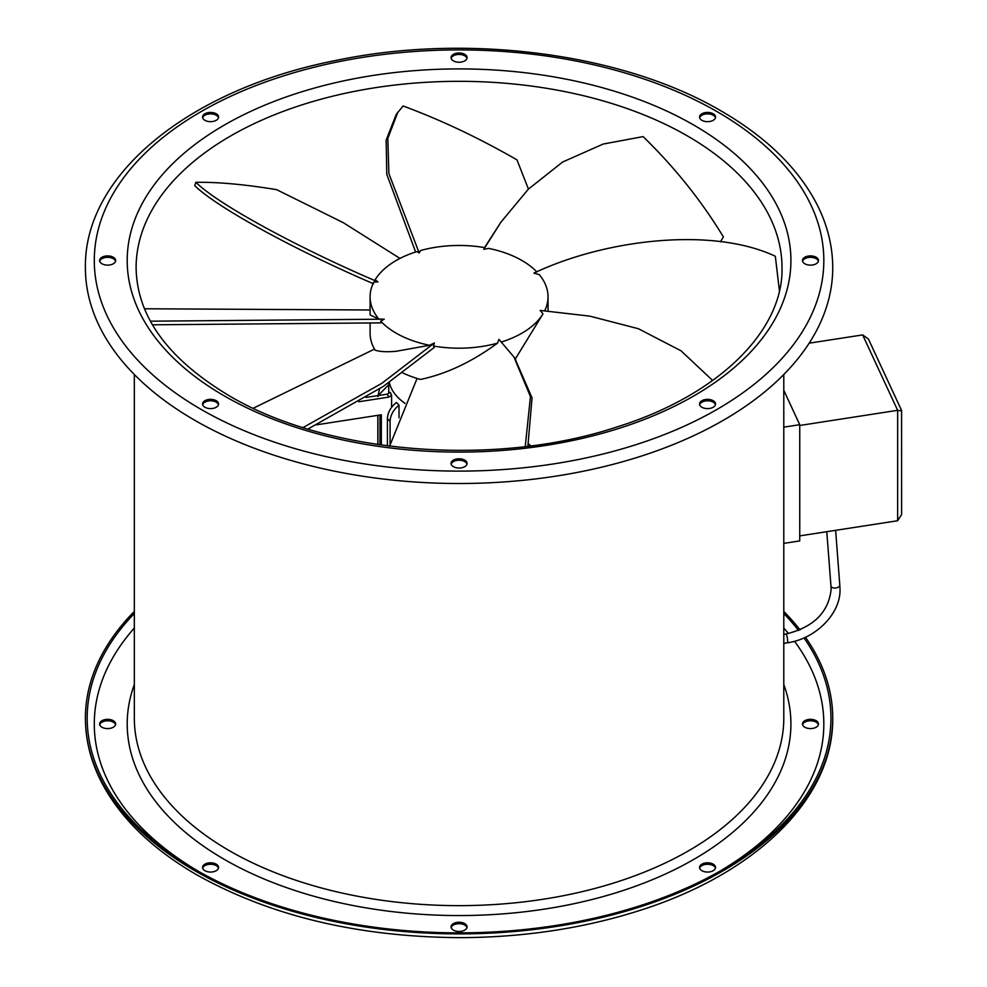 <?xml version="1.0" encoding="UTF-8"?>
<svg xmlns="http://www.w3.org/2000/svg" width="987" height="987" viewBox="0 0 987 987"><rect width="100%" height="100%" fill="white"/><g stroke="black" fill="none" stroke-linecap="round" stroke-linejoin="round"><path stroke-width="1.48" d="M783.789 390.321L799.741 424.694L783.789 427.161M799.741 424.694L799.741 540.913L783.789 543.381M901.427 410.913L897.652 410.321L862.65 334.914L868.4 338.973L901.587 410.481L901.6 514.535L897.652 520.741L799.741 535.879M862.65 334.914L809.155 343.18M897.652 520.741L897.652 410.321L799.741 425.471M536.866 271.918A88.966 51.361 0 0 0 488.59 248.379A265.898 209.7 -144.9 0 0 483.766 249.329L484.629 247.626A88.966 51.361 0 0 0 420.598 250.513A265.898 132.949 -144.7 0 0 419.179 252.956L416.884 251.611A88.966 51.361 0 0 0 396.145 260.506A88.966 51.361 0 0 0 375.134 279.777A265.898 56.185 -158.8 0 0 377.947 281.9C305.662 251.167 220.619 206.468 195.845 182.311L194.735 185.692C219.348 209.515 302.158 253.289 373.617 283.787M501.495 341.971A88.966 51.361 0 0 0 521.975 333.15A88.966 51.361 0 0 0 542.986 313.878L515.325 358.96M712.651 380.488L681.018 350.804L638.441 328.745L589.831 316.136L540.173 310.424A265.898 209.7 144.9 0 1 542.986 313.878M544.713 310.732A88.966 51.361 0 0 0 548.032 296.828A88.966 51.361 0 0 0 539.284 274.62A265.898 241.494 180 0 0 533.881 273.128C604.217 239.681 711.726 226.307 775.326 256.262L779.409 290.77M152.467 324.809L381.105 322.86L380.723 321.182A88.966 51.361 0 0 0 396.145 333.15A88.966 51.361 0 0 0 429.53 345.29L396.145 351.286C386.62 352.125 379.6 351.73 375.085 350.126A88.966 51.361 0 0 1 370.088 333.15L370.088 323.304M379.946 444.853L379.946 415.009M316.309 424.854L381.327 414.799L381.327 445.051M387.348 394.146L390.272 392.32L391.58 395.331L388.73 397.119A72.421 41.812 0 0 1 387.348 394.146L365.967 397.453M399.032 417.809L399.032 405.188C393.332 409.852 390.346 415.243 390.087 421.35L390.087 444.36M387.422 445.877L387.422 418.685C387.694 412.529 390.692 407.125 396.429 402.462L399.032 405.188M388.73 393.196L388.73 384.745L378.157 395.565M377.873 415.33L377.873 444.557M377.836 396.589L379.551 388.89M388.73 384.745L388.705 382.783M389.273 382.401A71.175 41.096 0 0 0 405.077 403.424M391.58 407.372L391.58 395.331M358.799 401.758L388.73 397.119M402.684 372.889A88.966 51.361 0 0 0 420.474 379.44C446.149 374.048 471.823 361.958 497.522 343.143A88.966 51.361 0 0 1 433.49 346.03L434.354 342.982A265.898 56.185 158.8 0 1 429.53 345.29M528.563 443.768L530.747 445.877M528.452 444.187L530.216 445.939M378.835 319.035L370.088 314.964L370.088 296.828A88.966 51.361 0 0 0 378.835 319.035A265.898 24.391 180 0 0 384.239 319.183L150.419 321.194M377.947 281.9L373.839 282.072A88.966 51.361 0 0 0 370.088 296.828M380.723 321.182L384.239 319.183M525.232 446.556L530.463 396.651L513.919 356.961L498.941 339.355A265.898 132.949 144.7 0 1 497.522 343.143M307.895 429.049L383.375 386.373L434.268 347.436L433.49 346.03M374.492 349.102L253.215 408.248M434.354 342.982L381.809 383.338L303.058 427.556M370.088 309.98L144.46 308.771M399.982 258.421L343.229 222.643L276.607 189.652C244.912 184.433 217.991 181.99 195.845 182.311M528.452 189.085L516.954 159.857C479.016 137.995 441.066 120.044 403.091 105.979L396.206 114.455L386.151 140.191L386.793 174.354L415.626 252.006M419.179 252.956L388.878 173.539L387.817 138.377L397.983 111.938M720.448 241.84L723.385 236.917C701.424 200.731 674.676 167.296 643.105 136.613L603.18 144.053L562.664 162.004L528.366 189.159L500.989 222.087L484.531 247.614M483.766 249.329L500.989 222.087M417.069 378.44L389.606 446.161M527.86 446.235L532.042 397.909L514.795 358.219M467.073 926.867A8.007 4.627 0 0 0 459.066 922.24A8.007 4.627 0 0 0 451.059 926.867A8.007 4.627 0 0 0 459.066 931.481A8.007 4.627 0 0 0 467.073 926.867M466.962 927.583A8.007 4.627 0 0 0 459.066 923.696A8.007 4.627 0 0 0 451.158 927.583M216.227 870.707A8.007 4.627 0 0 0 218.571 867.437A8.007 4.627 0 0 0 213.636 863.169A8.007 4.627 0 0 0 204.901 864.168A8.007 4.627 0 0 0 202.557 867.437A8.007 4.627 0 0 0 207.504 871.706A8.007 4.627 0 0 0 216.227 870.707M218.472 868.165A8.007 4.627 0 0 0 213.032 864.489A8.007 4.627 0 0 0 204.901 865.624A8.007 4.627 0 0 0 202.656 868.165M107.632 728.591A8.007 4.627 0 0 0 115.639 723.964A8.007 4.627 0 0 0 107.632 719.35A8.007 4.627 0 0 0 99.625 723.964A8.007 4.627 0 0 0 107.632 728.591M115.541 724.692A8.007 4.627 0 0 0 107.632 720.794A8.007 4.627 0 0 0 99.724 724.692M810.487 719.35A8.007 4.627 0 0 0 802.48 723.964A8.007 4.627 0 0 0 810.487 728.591A8.007 4.627 0 0 0 818.494 723.964A8.007 4.627 0 0 0 810.487 719.35M818.396 724.692A8.007 4.627 0 0 0 810.487 720.794A8.007 4.627 0 0 0 802.579 724.692M467.073 463.397A8.007 4.627 0 0 0 459.066 458.782A8.007 4.627 0 0 0 451.059 463.397A8.007 4.627 0 0 0 459.066 468.023A8.007 4.627 0 0 0 467.073 463.397M451.158 464.124A8.007 4.627 180 0 1 459.066 460.238A8.007 4.627 180 0 1 466.962 464.124M216.227 407.249A8.007 4.627 0 0 0 218.571 403.979A8.007 4.627 0 0 0 213.636 399.71A8.007 4.627 0 0 0 204.901 400.71A8.007 4.627 0 0 0 202.557 403.979A8.007 4.627 0 0 0 207.504 408.248A8.007 4.627 0 0 0 216.227 407.249M202.656 404.707A8.007 4.627 180 0 1 204.901 402.165A8.007 4.627 180 0 1 213.032 401.03A8.007 4.627 180 0 1 218.472 404.707M107.632 265.133A8.007 4.627 0 0 0 115.639 260.506A8.007 4.627 0 0 0 107.632 255.892A8.007 4.627 0 0 0 99.625 260.506A8.007 4.627 0 0 0 107.632 265.133M99.724 261.234A8.007 4.627 180 0 1 107.632 257.336A8.007 4.627 180 0 1 115.541 261.234M204.901 120.315A8.007 4.627 0 0 0 213.636 121.315A8.007 4.627 0 0 0 218.571 117.046A8.007 4.627 0 0 0 216.227 113.776A8.007 4.627 0 0 0 207.504 112.777A8.007 4.627 0 0 0 202.557 117.046A8.007 4.627 0 0 0 204.901 120.315M202.656 117.774A8.007 4.627 180 0 1 208.097 114.097A8.007 4.627 180 0 1 216.227 115.232A8.007 4.627 180 0 1 218.472 117.774M451.059 57.616A8.007 4.627 0 0 0 459.066 62.243A8.007 4.627 0 0 0 467.073 57.616A8.007 4.627 0 0 0 459.066 52.99A8.007 4.627 0 0 0 451.059 57.616M701.893 113.776A8.007 4.627 0 0 0 699.549 117.046A8.007 4.627 0 0 0 704.496 121.315A8.007 4.627 0 0 0 713.219 120.315A8.007 4.627 0 0 0 715.563 117.046A8.007 4.627 0 0 0 710.615 112.777A8.007 4.627 0 0 0 701.893 113.776M699.647 117.774A8.007 4.627 180 0 1 701.893 115.232A8.007 4.627 180 0 1 710.023 114.097A8.007 4.627 180 0 1 715.464 117.774M810.487 255.892A8.007 4.627 0 0 0 802.48 260.506A8.007 4.627 0 0 0 810.487 265.133A8.007 4.627 0 0 0 818.494 260.506A8.007 4.627 0 0 0 810.487 255.892M802.579 261.234A8.007 4.627 180 0 1 810.487 257.336A8.007 4.627 180 0 1 818.396 261.234M713.219 400.71A8.007 4.627 0 0 0 704.496 399.71A8.007 4.627 0 0 0 699.549 403.979A8.007 4.627 0 0 0 701.893 407.249A8.007 4.627 0 0 0 710.615 408.248A8.007 4.627 0 0 0 715.563 403.979A8.007 4.627 0 0 0 713.219 400.71M699.647 404.707A8.007 4.627 180 0 1 705.088 401.03A8.007 4.627 180 0 1 713.219 402.165A8.007 4.627 180 0 1 715.464 404.707M713.219 864.168A8.007 4.627 0 0 0 704.496 863.169A8.007 4.627 0 0 0 699.549 867.437A8.007 4.627 0 0 0 701.893 870.707A8.007 4.627 0 0 0 710.615 871.706A8.007 4.627 0 0 0 715.563 867.437A8.007 4.627 0 0 0 713.219 864.168M715.464 868.165A8.007 4.627 0 0 0 713.219 865.624A8.007 4.627 0 0 0 705.088 864.489A8.007 4.627 0 0 0 699.647 868.165M194.834 420.326A373.666 215.734 0 0 0 602.058 467.085A373.666 215.734 0 0 0 832.732 267.773C832.67 246.244 827.501 225.27 817.211 204.852C798.508 168.555 766.578 137.316 721.435 111.149C622.797 53.014 466.419 32.756 334.963 60.651C189.812 89.262 83.809 174.403 85.4 267.773A373.666 215.734 0 0 0 194.834 420.326M134.331 613.519A371.889 214.71 0 0 0 87.177 718.154A371.889 214.71 0 0 0 196.092 869.979A371.889 214.71 0 0 0 601.379 916.516A371.889 214.71 0 0 0 830.943 718.154A371.889 214.71 0 0 0 803.986 637.898M134.331 611.422A373.666 215.734 0 0 0 85.4 718.154A373.666 215.734 0 0 0 194.834 870.707A373.666 215.734 0 0 0 602.058 917.466A373.666 215.734 0 0 0 832.732 718.154A373.666 215.734 0 0 0 805.441 637.244M800.038 629.916A373.666 215.734 0 0 0 783.789 611.422M798.569 630.533A371.889 214.71 0 0 0 783.789 613.519M451.158 58.344A8.007 4.627 180 0 1 459.066 54.445A8.007 4.627 180 0 1 466.962 58.344M783.789 634.357L785.8 634.049C813.461 627.3 828.574 612.396 831.14 589.338L830.943 585.896A4.454 2.653 -6.7 0 0 831.079 586.389A4.454 2.653 -6.7 0 0 836.088 587.944A4.454 2.653 -6.7 0 0 839.777 584.859L835.631 530.327M785.8 634.049A4.454 0.938 81.2 0 1 786.479 634.814A4.454 0.938 81.2 0 1 787.626 640.933A4.454 0.938 81.2 0 1 787.157 642.845C815.348 639.045 840.653 613.939 840.036 589.338L839.777 584.859M390.087 421.35A80.07 46.229 180 0 1 387.422 418.685M687.421 135.935A322.959 186.457 0 0 0 335.469 95.517A322.959 186.457 0 0 0 136.107 267.773C136.86 316.222 167.778 358.812 228.848 395.54C326.722 454.02 494.795 467.727 617.43 426.803C719.104 394.973 783.468 330.349 782.012 267.773A322.959 186.457 0 0 0 687.421 135.935M224.407 395.984A331.854 191.589 0 0 0 693.713 395.984A331.854 191.589 0 0 0 693.713 125.028A331.854 191.589 0 0 0 224.407 125.028A331.854 191.589 0 0 0 224.407 395.984M201.126 409.42A364.771 210.601 0 0 0 716.994 409.42A364.771 210.601 0 0 0 716.994 111.593A364.771 210.601 0 0 0 201.126 111.593A364.771 210.601 0 0 0 201.126 409.42M134.331 374.505L134.331 718.154A324.735 187.481 0 0 0 229.44 850.732A324.735 187.481 0 0 0 583.329 891.372A324.735 187.481 0 0 0 783.789 718.154L783.789 374.505M134.331 684.497A331.854 191.589 0 0 0 224.407 859.443A331.854 191.589 0 0 0 617.122 892.433A331.854 191.589 0 0 0 783.789 684.497M134.331 628.04A364.771 210.601 0 0 0 198.634 871.435M719.486 871.435A364.771 210.601 0 0 0 794.523 641.266M788.514 633.568A364.771 210.601 0 0 0 783.789 628.04M830.943 585.896L826.785 531.697M783.789 643.364L787.157 642.845M377.836 444.545L377.836 415.342M548.032 310.979L548.032 296.828M513.919 356.961L515.695 359.478M832.732 718.154C833.657 798.767 755.376 874.198 638.836 910.754C583.243 928.397 523.789 937.366 460.51 937.65C358.417 937.058 270.475 916.096 196.684 874.778C151.393 848.524 119.415 817.187 100.748 780.742C90.557 760.422 85.437 739.559 85.4 718.154"/></g></svg>
